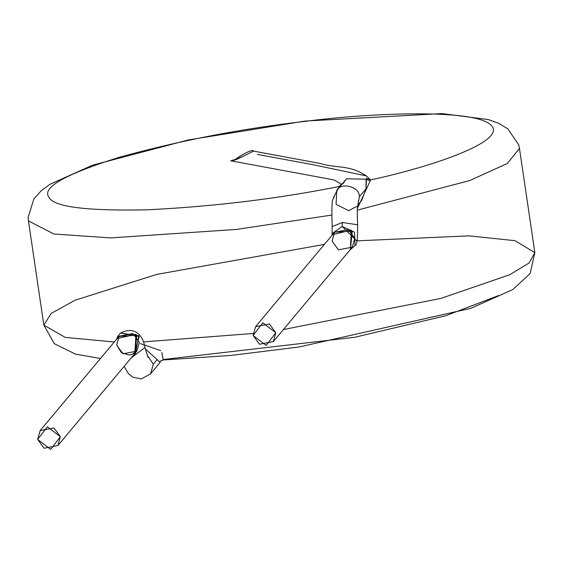 <?xml version="1.0" encoding="UTF-8"?>
<svg xmlns="http://www.w3.org/2000/svg" width="563" height="563" viewBox="0 0 563 563"><rect width="100%" height="100%" fill="white"/><g stroke="black" fill="none" stroke-linecap="round" stroke-linejoin="round"><path stroke-width="0.84" d="M253.118 335.464L266.137 345.443L275.8 332.768L262.787 322.789L253.118 335.464L255.567 326.674L269.417 323.971L275.8 332.768L273.358 341.558L259.508 344.26L253.118 335.464M273.358 341.558L352.318 247.15L354.767 238.36L348.377 229.563L334.535 232.273L348.377 229.563L354.767 238.36L352.318 247.15L338.476 249.852L332.086 241.055L334.535 232.273L255.567 326.674M332.536 234.651L351.298 230.119L350.397 249.451L352.304 231.062L333.789 232.273M349.7 250.282L354.986 245.496L354.535 232.153L342.177 226.46L332.656 233.223L342.177 226.46L356.611 240.788M37.672 439.436L50.684 449.415L60.354 436.74L47.341 426.761L37.672 439.436L40.114 430.653L53.964 427.943L60.354 436.74L57.905 445.53L44.062 448.239L37.672 439.436M358.026 204.235C358.096 207.156 356.661 201.357 357.611 224.792L342.36 222.484L342.177 226.46L342.36 222.484L332.156 226.565L342.36 222.484L357.611 224.792C357.772 238.564 356.9 245.461 354.986 245.496L354.986 245.496M57.905 445.53L136.872 351.122L139.314 342.339L132.931 333.542L119.082 336.245L132.931 333.542L139.314 342.339L136.872 351.122L123.023 353.831L116.632 345.035L119.082 336.245L40.114 430.653M357.92 204.65L359.377 196.754C360.123 186.916 340.812 181.546 336.78 190.477L337.117 190.055L336.78 190.477C340.812 181.546 360.123 186.916 359.377 196.754L357.92 204.65M253.617 151.116C252.724 149.526 247.903 151.405 239.162 156.746L238.269 158.703L239.162 156.746L240.514 156.225M235.77 159.442L234.729 160.089L238.269 158.703L234.729 160.089L235.77 159.442L235.13 159.491L230.731 160.786L334.021 179.935L341.291 184.122L342.269 183.897L341.291 184.122L339.327 186.473L340.305 186.247L339.327 186.473L341.291 184.122L334.021 179.935L230.731 160.786L234.729 160.089M117.139 338.567L135.979 334.288L134.824 353.571L136.844 335.098L118.202 336.526M357.843 205.045L361.671 200.47L366.034 188.802L359.377 196.754L366.034 188.802L366.077 179.238L346.569 178.76L337.117 190.055L332.937 199.478C331.917 200.006 331.656 209.035 332.156 226.565L332.135 234.63M356.745 206.361L348.743 210.696L336.083 204.376L336.78 190.477M366.309 176.071L366.189 175.952C349.834 164.516 336.435 168.52 320.136 163.446L253.61 151.116L238.269 158.703M342.853 183.904L346.555 178.774L366.077 179.238L366.45 178.274L370.63 179.886L365.408 175.121L370.63 179.886L366.45 178.274L366.034 188.802M257.425 154.41L313.401 164.79L366.098 175.846M134.071 354.472L139.258 336.385L120.559 333.071M369.99 180.864L366.077 179.238L369.99 180.864L370.63 179.886C433.046 166.585 509.487 140.314 490.514 124.747C473.849 108.786 372.136 112.699 304.555 121.432C240.774 128.786 178.935 140.771 119.018 157.366C65.625 174.164 42.183 187.317 48.707 196.832C52.577 206.762 85.365 211.09 147.063 209.823C214.074 206.508 278.164 198.725 339.327 186.473C278.164 198.725 214.074 206.508 147.063 209.823C85.365 211.09 52.577 206.762 48.707 196.832C42.183 187.317 65.625 174.164 119.018 157.366C178.935 140.771 240.774 128.786 304.555 121.432C372.136 112.699 473.849 108.786 490.514 124.747C509.487 140.314 433.046 166.585 370.63 179.886L357.435 208.409M131.165 357.948L144.916 347.561L131.165 357.948M148.125 357.463L144.916 347.561C143.699 337.976 136.225 324.935 120.588 333.05L138.822 335.738L135.444 353.74M100.474 358.49L75.583 354.134L54.379 343.761L43.844 325.118L65.209 337.385L114.275 341.987L65.209 337.385L43.844 325.118L28.453 220.914L53.886 233.997L110.735 237.91L236.516 229.422L331.713 215.073L236.516 229.422L110.735 237.91L53.886 233.997L28.453 220.914L28.15 217.325L33.879 198.915L41.183 190.794L49.945 184.284L92.656 165.149L188.331 139.941L305.16 121.052L442.004 113.585L488.297 119.553L498.572 123.255L507.91 128.913L518.713 144.881L519.466 148.407L507.312 163.502L469.781 180.533L357.322 210.14L469.781 180.533L507.312 163.502L519.466 148.407L534.85 252.611L529.114 262.984L509.677 274.758L440.899 298.411L283.4 329.545L440.899 298.411L509.677 274.758L529.114 262.984L534.85 252.611L514.997 240.683L468.979 235.855L356.879 240.844M333.331 197.817L339.327 186.473M160.054 362.53L150.602 373.825L153.298 364.162L147.042 354.908L153.298 364.162L150.602 373.825L141.285 378.934L132.643 377.133L128.23 373.389L124.134 366.358M143.262 341.903L252.998 333.493L143.262 341.903M157.126 359.581L159.836 362.093L160.455 361.094L159.836 362.093L157.126 359.581L153.298 364.162L157.126 359.581L145.226 348.8M161.074 360.601L159.836 362.093L161.074 360.601M140.356 343.571L160.701 350.629M161.891 352.508L163.186 359.989M43.844 325.118L51.149 313.443L75.21 300.17L156.704 274.42L324.394 244.391M498.895 295.462L445.643 315.759L354.69 337.286L163.361 359.518M332.459 233.659L331.839 235.489M239.162 156.746L235.13 159.491M136.872 351.122L132.066 354.416L129.216 354.986L121.369 352.663L116.689 344.894M120.573 333.078L117.632 336.505L116.442 339.398M160.469 361.073L163.186 359.982L231.421 355.38L298.89 347.026L470.717 308.355L512.851 289.565L530.149 273.505L534.85 252.611"/></g></svg>
